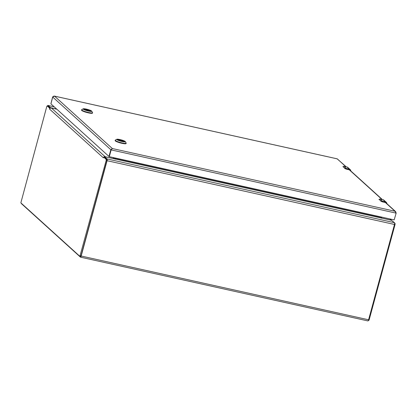 <?xml version="1.0" encoding="UTF-8"?>
<svg xmlns="http://www.w3.org/2000/svg" width="417" height="417" viewBox="0 0 417 417"><rect width="100%" height="100%" fill="white"/><g stroke="black" fill="none" stroke-linecap="round" stroke-linejoin="round"><path stroke-width="0.63" d="M367.846 320.887A1.491 0.427 -77.5 0 0 367.909 320.923A1.491 0.427 -77.5 0 0 368.592 319.792L394.492 224.466A1.491 0.427 -77.5 0 0 394.518 222.72L391.375 220.265L381.628 218.101L105.11 156.756L104.677 156.761L107.096 158.95A1.491 0.427 102.5 0 1 107.07 160.701L81.169 256.022A1.491 0.427 102.5 0 1 80.486 257.153A1.491 0.427 102.5 0 1 80.424 257.122L21.408 203.637A1.491 0.427 102.5 0 1 21.277 203.241M47.533 105.986A1.491 0.427 102.5 0 1 48.018 105.433A1.491 0.427 102.5 0 1 48.08 105.47L50.493 107.654L56.764 109.15M115.295 159.138L114.852 158.919M381.618 217.095L381.534 218.2M115.379 158.027L115.228 158.887M114.977 158.856A1.491 0.427 102.5 0 1 115.123 158.121A0.719 0.683 -47.8 0 1 114.263 158.658L112.981 157.496M394.649 223.116L395.076 223.502L395.061 224.466L369.149 319.829L368.774 320.454L368.399 320.355L368.774 320.454M381.576 218.044L391.214 220.181A1.491 1.413 -47.8 0 1 391.558 220.312M381.482 217.69L381.889 218.06L381.555 217.997M381.847 218.023L381.55 217.872M103.353 157.829L49.566 109.082L49.748 108.243L47.152 105.902L46.772 106.528L20.85 202.855L79.871 256.346L106.194 160.378L106.21 159.414L103.651 157.094L103.395 157.866L103.546 157.397M50.254 108.206L47.835 106.064M49.602 109.113L50.295 108.196L49.748 108.243M56.832 109.207L51.385 108.003A1.491 1.413 132.2 0 0 50.295 108.196M103.989 156.943L104.047 156.907A1.491 1.413 -47.8 0 1 105.136 156.714L115.009 158.903M104.224 157.219L104.047 156.907L103.651 157.094L104.047 156.907L103.651 157.094L104.37 157.251L106.929 159.575L106.919 160.54L81.007 255.902L80.632 256.523L79.908 256.366M79.949 256.361L80.632 256.523M115.029 158.893L114.263 158.658M115.003 158.872L114.727 158.601M111.829 149.088L111.146 149.906L112.345 148.541L110.833 149.708L109.264 156.542M337.301 158.872L345.922 166.769M385.324 202.48L394.998 211.247L112.345 148.541L54.528 96.139L53.59 96.181M53.032 96.541L52.74 96.979M346.251 166.842L337.181 158.846L54.528 96.139L52.714 97.041L110.833 149.708L108.962 156.453L50.91 103.849L52.714 97.041M396.098 212.946L395.618 211.586L394.998 211.247L396.15 213.139L394.164 219.879L109.447 156.714L109.035 156.339M50.91 103.687L52.657 96.9M396.15 213.139L111.146 149.906L109.343 156.531M117.839 139.815A3.263 0.506 -164.8 0 1 117.844 139.799A3.263 0.506 -164.8 0 1 120.659 140.044A3.263 0.506 -164.8 0 1 124.047 141.332A3.263 0.506 -164.8 0 1 124.141 141.509A3.263 0.506 -164.8 0 1 124.136 141.525M117.86 139.836A3.383 0.521 -164.8 0 1 117.776 139.737A3.383 0.521 -164.8 0 1 121.159 140.029A3.383 0.521 -164.8 0 1 124.23 141.493A3.383 0.521 -164.8 0 1 121.112 141.102A3.383 0.521 -164.8 0 1 117.86 139.836M125.194 141.462A4.457 0.688 -164.8 0 1 125.303 141.587A4.457 0.688 -164.8 0 1 120.841 141.201A4.457 0.688 -164.8 0 1 116.802 139.278A4.457 0.688 -164.8 0 1 120.909 139.794A4.457 0.688 -164.8 0 1 125.194 141.462M116.802 139.278L115.337 140.091A5.676 0.876 15.2 0 0 115.233 140.206A5.676 0.876 15.2 0 0 120.482 142.541A5.676 0.876 15.2 0 0 126.184 143.182A5.676 0.876 15.2 0 0 126.153 143.031L125.303 141.587M115.233 140.206L115.128 140.597A5.676 0.876 15.2 0 0 120.372 142.932A5.676 0.876 15.2 0 0 126.08 143.568L126.184 143.182M117.912 139.877A3.242 0.5 -164.8 0 1 120.659 140.211A3.242 0.5 -164.8 0 1 123.802 141.347L123.818 141.54M84.239 109.363A3.263 0.506 -164.8 0 1 84.244 109.343A3.263 0.506 -164.8 0 1 87.059 109.593A3.263 0.506 -164.8 0 1 90.442 110.875A3.263 0.506 -164.8 0 1 90.541 111.058A3.263 0.506 -164.8 0 1 90.531 111.073M84.26 109.384A3.383 0.521 -164.8 0 1 84.177 109.285A3.383 0.521 -164.8 0 1 87.56 109.577A3.383 0.521 -164.8 0 1 90.63 111.042A3.383 0.521 -164.8 0 1 87.513 110.651A3.383 0.521 -164.8 0 1 84.26 109.384M91.594 111.011A4.457 0.688 -164.8 0 1 91.704 111.136A4.457 0.688 -164.8 0 1 87.242 110.75A4.457 0.688 -164.8 0 1 83.202 108.827A4.457 0.688 -164.8 0 1 87.309 109.337A4.457 0.688 -164.8 0 1 91.594 111.011M83.202 108.827L81.737 109.64A5.676 0.876 15.2 0 0 81.633 109.754A5.676 0.876 15.2 0 0 86.877 112.09A5.676 0.876 15.2 0 0 92.584 112.731A5.676 0.876 15.2 0 0 92.553 112.58L91.704 111.136M81.633 109.754L81.529 110.14A5.676 0.876 15.2 0 0 86.772 112.475A5.676 0.876 15.2 0 0 92.48 113.116L92.584 112.731M84.307 109.426A3.242 0.5 -164.8 0 1 87.059 109.76A3.242 0.5 -164.8 0 1 90.197 110.891L90.218 111.089M383.025 199.707L380.247 199.086A2.575 2.434 132.2 0 0 379.882 199.034L379.136 199.357L381.128 201.161L382.295 201.223A2.575 2.434 -47.8 0 1 382.67 201.275L385.454 201.896L383.041 199.707L380.252 199.091L382.665 201.458L385.454 201.896A2.059 1.944 -47.8 0 1 386.919 203.699L386.304 202.334L383.89 200.144A2.059 1.944 132.2 0 0 383.041 199.707L383.89 200.144M385.371 202.37L381.07 201.385L385.371 202.37L386.392 203.22M379.126 199.263L381.029 201.255L382.665 201.458M346.944 166.998L344.155 166.378A2.575 2.434 132.2 0 0 343.79 166.331L343.045 166.649L345.036 168.452L346.204 168.515A2.575 2.434 -47.8 0 1 346.579 168.567L349.363 169.187L346.949 166.998L344.166 166.383L346.574 168.749L349.363 169.187A2.059 1.944 -47.8 0 1 350.827 170.991L350.212 169.625L347.799 167.436A2.059 1.944 132.2 0 0 346.949 166.998L347.799 167.436M349.279 169.662L344.979 168.677L349.279 169.662L350.301 170.511M343.035 166.555L344.937 168.546L346.574 168.749M104.511 157.381L104.677 156.761M50.493 107.654L50.358 108.154M368.592 319.792L81.169 256.022M394.492 224.466L107.07 160.701M394.518 222.72L107.096 158.95M48.08 105.47L54.2 106.825M115.311 158.288L381.55 217.356M394.524 224.346L395.061 224.466M395.076 223.502L394.659 223.408M389.812 218.915L391.214 220.181M369.149 319.829L368.612 319.709M47.184 105.923L47.908 106.08M105.136 156.714L51.385 108.003M106.21 159.414L106.929 159.575M106.194 160.378L106.919 160.54M80.283 255.741L81.007 255.902M349.232 169.771L382.014 199.477M119.246 140.519L123.912 141.556L119.262 140.524M118.334 140.133L123.802 141.347M85.647 110.067L90.312 111.104L85.657 110.072M84.734 109.681L90.197 110.891M380.247 199.086L379.882 199.034M385.454 202.078L386.794 203.59M381.185 201.333L382.243 201.677L382.295 201.223M381.128 201.161L379.136 199.357M385.303 202.49L382.18 201.792M379.871 199.034L379.006 199.378L379.142 199.613M343.775 166.326L342.92 166.67M349.363 169.37L350.707 170.881M345.094 168.624L346.152 168.968L346.204 168.515M345.036 168.452L343.045 166.649M349.211 169.782L346.089 169.083M80.486 257.153L367.909 320.923M48.018 105.433L54.168 106.799M104.49 157.36L104.662 156.729M391.646 220.338L390.161 218.993M47.872 106.064L47.152 105.902M103.536 157.433L103.651 157.063M104.349 157.428L104.062 157.183M395.618 211.586L385.569 202.474M382.342 199.55L349.477 169.766M337.244 158.841L54.346 96.077M344.155 166.378L343.785 166.326"/></g></svg>
